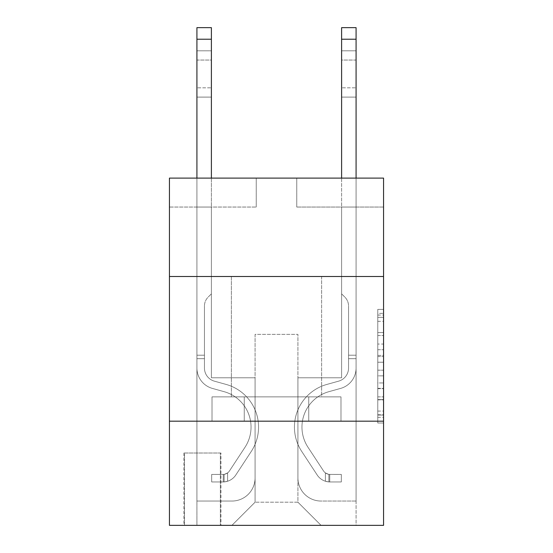 <?xml version="1.0" encoding="UTF-8"?>
<svg xmlns="http://www.w3.org/2000/svg" width="553" height="553" viewBox="0 0 553 553"><rect width="100%" height="100%" fill="white"/><g stroke="black" fill="none" stroke-linecap="round" stroke-linejoin="round"><path stroke-width="0.41" stroke-dasharray="2.77 2.07" d="M377.775 344.049L377.775 362.229L383.561 362.229L383.561 417.328L383.561 315.079L383.561 362.229L377.775 362.229L377.775 313.371L377.775 423.01L377.775 309.397L377.775 415.054L383.561 415.054L377.775 415.054L383.561 415.054L377.775 415.054L377.775 396.874L377.775 423.01L383.561 423.01L383.561 309.397L383.561 414.771L383.561 370.178L377.775 370.178L383.561 370.178L383.561 396.874L383.561 317.346L377.775 317.346L383.561 317.346L383.561 423.01L383.561 315.079L383.561 423.01L377.775 423.01L377.775 309.397L383.561 309.397L383.561 315.079L383.561 309.397L383.561 315.079L383.561 309.397L383.561 313.371L383.561 309.397L377.775 309.397L377.775 317.346L383.561 317.346L377.775 317.346L377.775 344.049L383.561 344.049M321.639 276.5L321.639 396.874L231.361 396.874L321.639 396.874L231.361 396.874L321.639 396.874L321.639 276.5L231.361 276.5L231.361 396.874L231.361 276.5L321.639 276.5M220.944 453.011L183.907 453.011L220.944 453.011L220.944 525.35L183.907 525.35L220.944 525.35M183.907 453.011L183.907 525.35M383.561 355.406L383.561 349.731L383.561 355.406L377.775 355.406L377.775 332.547L377.775 399.86L377.775 382.959L383.561 382.959L377.775 382.959L377.775 423.01L383.561 423.01L377.775 423.01L383.561 423.01L377.775 423.01L377.775 309.397L383.561 309.397L377.775 309.397L383.561 309.397L377.775 309.397L377.775 355.406L383.561 355.406M383.561 421.179L383.561 525.35L169.439 525.35L169.439 421.179L383.561 421.179L383.561 178.114L296.754 178.114L383.561 178.114L383.561 207.05L383.561 178.114L169.439 178.114L256.246 178.114L169.439 178.114L169.439 207.05L256.246 207.05L169.439 207.05L169.439 178.114L169.439 276.5L383.561 276.5L169.439 276.5L169.439 421.179L383.561 421.179L169.439 421.179M383.561 207.05L296.754 207.05L383.561 207.05M341.609 207.05L356.077 207.05L341.609 207.05L356.077 207.05L341.609 207.05L356.077 207.05L341.609 207.05L356.077 207.05L341.609 207.05L356.077 207.05L341.609 207.05L356.077 207.05L341.609 207.05L356.077 207.05L341.609 207.05L356.077 207.05L341.609 207.05L341.609 377.775L297.915 377.775L297.915 502.2L255.085 502.2L297.915 502.2L321.065 525.35L356.077 525.35L356.077 207.05L356.077 525.35L231.935 525.35L321.065 525.35L297.915 502.2L321.065 525.35L297.915 502.2L297.915 334.371L297.915 477.896A23.15 23.15 0 0 0 321.065 501.046L356.077 501.046L356.077 207.05L356.077 501.046L356.077 207.05L356.077 501.046L356.077 207.05L356.077 501.046L356.077 207.05L356.077 501.046L356.077 207.05L356.077 501.046L356.077 207.05L356.077 501.046L321.065 501.046A23.15 23.15 0 0 1 297.915 477.896A23.15 23.15 0 0 0 321.065 501.046A23.15 23.15 0 0 1 297.915 477.896A23.15 23.15 0 0 0 321.065 501.046A23.15 23.15 0 0 1 297.915 477.896A23.15 23.15 0 0 0 321.065 501.046A23.15 23.15 0 0 1 297.915 477.896A23.15 23.15 0 0 0 321.065 501.046A23.15 23.15 0 0 1 297.915 477.896A23.15 23.15 0 0 0 321.065 501.046A23.15 23.15 0 0 1 297.915 477.896A23.15 23.15 0 0 0 321.065 501.046A23.15 23.15 0 0 1 297.915 477.896L297.915 377.775L297.915 477.896L297.915 377.775L297.915 477.896L297.915 377.775L297.915 477.896L297.915 377.775L297.915 477.896L297.915 377.775L297.915 477.896L297.915 377.775L297.915 477.896L297.915 377.775L341.609 377.775L297.915 377.775L341.609 377.775L297.915 377.775L341.609 377.775L297.915 377.775L341.609 377.775L297.915 377.775L341.609 377.775L297.915 377.775L341.609 377.775L297.915 377.775L341.609 377.775L297.915 377.775L341.609 377.775L341.609 207.05M196.923 207.05L211.391 207.05L196.923 207.05L211.391 207.05L196.923 207.05L211.391 207.05L196.923 207.05L211.391 207.05L196.923 207.05L211.391 207.05L196.923 207.05L211.391 207.05L196.923 207.05L211.391 207.05L196.923 207.05L211.391 207.05L196.923 207.05L196.923 525.35L231.935 525.35L255.085 502.2L255.085 377.775L211.391 377.775L211.391 207.05L211.391 377.775L211.391 207.05L211.391 377.775L211.391 207.05L211.391 377.775L211.391 207.05L211.391 377.775L211.391 207.05L211.391 377.775L211.391 207.05L211.391 377.775L211.391 207.05L211.391 377.775L211.391 207.05L211.391 377.775L255.085 377.775L211.391 377.775L255.085 377.775L211.391 377.775L255.085 377.775L211.391 377.775L255.085 377.775L211.391 377.775L255.085 377.775L211.391 377.775L255.085 377.775L211.391 377.775L255.085 377.775L211.391 377.775L255.085 377.775L255.085 502.2L231.935 525.35L255.085 502.2L231.935 525.35L196.923 525.35L196.923 207.05L196.923 501.046L231.935 501.046A23.15 23.15 0 0 0 255.085 477.896L255.085 377.775L255.085 477.896A23.15 23.15 0 0 1 231.935 501.046A23.15 23.15 0 0 0 255.085 477.896A23.15 23.15 0 0 1 231.935 501.046A23.15 23.15 0 0 0 255.085 477.896A23.15 23.15 0 0 1 231.935 501.046A23.15 23.15 0 0 0 255.085 477.896A23.15 23.15 0 0 1 231.935 501.046A23.15 23.15 0 0 0 255.085 477.896A23.15 23.15 0 0 1 231.935 501.046A23.15 23.15 0 0 0 255.085 477.896A23.15 23.15 0 0 1 231.935 501.046A23.15 23.15 0 0 0 255.085 477.896A23.15 23.15 0 0 1 231.935 501.046L196.923 501.046L231.935 501.046L196.923 501.046L231.935 501.046L196.923 501.046L231.935 501.046L196.923 501.046L231.935 501.046L196.923 501.046L231.935 501.046L196.923 501.046L231.935 501.046L196.923 501.046L196.923 207.05M184.481 525.35L220.364 525.35L184.481 525.35L184.481 453.011L220.364 453.011L220.364 525.35L220.364 453.011L184.481 453.011L184.481 525.35M255.085 334.371L255.085 502.2L255.085 334.371L297.915 334.371L255.085 334.371M296.754 207.05L296.754 178.114L296.754 207.05M256.246 207.05L256.246 178.114L256.246 207.05M340.987 421.179L212.013 421.179L340.987 421.179L340.987 396.874L212.013 396.874L308.74 396.874L308.74 421.179L308.74 396.874L244.26 396.874L244.26 421.179L244.26 396.874L212.013 396.874L212.013 421.179L212.013 396.874L340.987 396.874L340.987 421.179M383.561 276.5L169.439 276.5M244.26 396.874L244.26 421.179L244.26 396.874M308.74 396.874L308.74 421.179L308.74 396.874M377.775 362.229L383.561 362.229L377.775 362.229M377.775 313.371L377.775 309.397L377.775 313.371L383.561 313.371L377.775 313.371M377.775 399.577L377.775 375.86L377.775 399.577L383.561 399.577L377.775 399.577M377.775 375.86L377.775 370.178L383.561 370.178L377.775 370.178L377.775 375.86L383.561 375.86L377.775 375.86M377.775 332.547L377.775 317.346L377.775 332.547L383.561 332.547L377.775 332.547M377.775 309.397L383.561 309.397L377.775 309.397L377.775 315.079L377.775 309.397L383.561 309.397M377.775 423.01L383.561 423.01L377.775 423.01L377.775 417.328L377.775 423.01M196.923 178.114L196.923 368.063A21.125 21.125 0 0 0 212.38 388.406A21.125 21.125 0 0 1 196.923 368.063A21.125 21.125 0 0 0 212.38 388.406A21.125 21.125 0 0 1 196.923 368.063A21.125 21.125 0 0 0 212.38 388.406A21.125 21.125 0 0 1 196.923 368.063A21.125 21.125 0 0 0 212.38 388.406A21.125 21.125 0 0 1 196.923 368.063A21.125 21.125 0 0 0 212.38 388.406A21.125 21.125 0 0 1 196.923 368.063A21.125 21.125 0 0 0 212.38 388.406A21.125 21.125 0 0 1 196.923 368.063A21.125 21.125 0 0 0 212.38 388.406A21.125 21.125 0 0 1 196.923 368.063A21.125 21.125 0 0 0 212.38 388.406A21.125 21.125 0 0 1 196.923 368.063A21.125 21.125 0 0 0 212.38 388.406L224.152 391.69A36.747 36.747 0 0 1 245.014 447.246A36.747 36.747 0 0 0 224.152 391.69A36.747 36.747 0 0 1 245.014 447.246A36.747 36.747 0 0 0 224.152 391.69L212.38 388.406L224.152 391.69A36.747 36.747 0 0 1 245.014 447.246A36.747 36.747 0 0 0 224.152 391.69L212.38 388.406L224.152 391.69A36.747 36.747 0 0 1 245.014 447.246A36.747 36.747 0 0 0 224.152 391.69A36.747 36.747 0 0 1 245.014 447.246A36.747 36.747 0 0 0 224.152 391.69L212.38 388.406L224.152 391.69A36.747 36.747 0 0 1 245.014 447.246A36.747 36.747 0 0 0 224.152 391.69L212.38 388.406L224.152 391.69A36.747 36.747 0 0 1 245.014 447.246A36.747 36.747 0 0 0 224.152 391.69A36.747 36.747 0 0 1 245.014 447.246A36.747 36.747 0 0 0 224.152 391.69L212.38 388.406L224.152 391.69A36.747 36.747 0 0 1 245.014 447.246L229.502 470.893L245.014 447.246A36.747 36.747 0 0 0 224.152 391.69A36.747 36.747 0 0 1 245.014 447.246L229.502 470.893L245.014 447.246A36.747 36.747 0 0 0 224.152 391.69A36.747 36.747 0 0 1 245.014 447.246L229.502 470.893L245.014 447.246A36.747 36.747 0 0 0 224.152 391.69A36.747 36.747 0 0 1 245.014 447.246L229.502 470.893L245.014 447.246A36.747 36.747 0 0 0 224.152 391.69A36.747 36.747 0 0 1 245.014 447.246L229.502 470.893A7.811 7.811 0 0 1 227.601 472.905C223.212 474.916 223.212 474.916 227.601 472.905C223.212 474.916 223.212 474.916 227.601 472.905A7.811 7.811 0 0 0 229.502 470.893L245.014 447.246A36.747 36.747 0 0 0 224.152 391.69A36.747 36.747 0 0 1 245.014 447.246L229.502 470.893A7.811 7.811 0 0 1 223.26 474.419A7.811 7.811 0 0 0 229.502 470.893A7.811 7.811 0 0 1 227.601 472.905C223.212 474.916 223.212 474.916 227.601 472.905C223.212 474.916 223.212 474.916 227.601 472.905A7.811 7.811 0 0 0 229.502 470.893L245.014 447.246L229.502 470.893A7.811 7.811 0 0 1 223.26 474.419A7.811 7.811 0 0 0 229.502 470.893A7.811 7.811 0 0 1 227.601 472.905C223.212 474.916 223.212 474.916 227.601 472.905C223.212 474.916 223.212 474.916 227.601 472.905A7.811 7.811 0 0 0 229.502 470.893L245.014 447.246L229.502 470.893A7.811 7.811 0 0 1 223.26 474.419A7.811 7.811 0 0 0 229.502 470.893A7.811 7.811 0 0 1 227.601 472.905C223.212 474.916 223.212 474.916 227.601 472.905C223.212 474.916 223.212 474.916 227.601 472.905A7.811 7.811 0 0 0 229.502 470.893L245.014 447.246A36.747 36.747 0 0 0 224.152 391.69A36.747 36.747 0 0 1 245.014 447.246L229.502 470.893A7.811 7.811 0 0 1 223.26 474.419A7.811 7.811 0 0 0 229.502 470.893A7.811 7.811 0 0 1 227.601 472.905C223.212 474.916 223.212 474.916 227.601 472.905C223.212 474.916 223.212 474.916 227.601 472.905A7.811 7.811 0 0 0 229.502 470.893L245.014 447.246L229.502 470.893A7.811 7.811 0 0 1 223.26 474.419A7.811 7.811 0 0 0 229.502 470.893A7.811 7.811 0 0 1 227.601 472.905C223.212 474.916 223.212 474.916 227.601 472.905C223.212 474.916 223.212 474.916 227.601 472.905A7.811 7.811 0 0 0 229.502 470.893L245.014 447.246L229.502 470.893A7.811 7.811 0 0 1 223.26 474.419A7.811 7.811 0 0 0 229.502 470.893A7.811 7.811 0 0 1 227.601 472.905C223.212 474.916 223.212 474.916 227.601 472.905C223.212 474.916 223.212 474.916 227.601 472.905A7.811 7.811 0 0 0 229.502 470.893L245.014 447.246A36.747 36.747 0 0 0 224.152 391.69A36.747 36.747 0 0 1 245.014 447.246L229.502 470.893A7.811 7.811 0 0 1 223.26 474.419A7.811 7.811 0 0 0 229.502 470.893A7.811 7.811 0 0 1 227.601 472.905A7.811 7.811 0 0 0 229.502 470.893L245.014 447.246L229.502 470.893A7.811 7.811 0 0 1 223.26 474.419L211.681 474.426L211.681 481.946L211.681 474.426L223.26 474.419L223.26 481.946L211.681 481.946L223.26 481.946L223.26 474.419L211.681 474.426L211.681 481.946L211.681 474.426L223.26 474.419L223.26 481.946L211.681 481.946L223.26 481.946L223.26 474.419L211.681 474.426L211.681 481.946L211.681 474.426L223.26 474.419L223.26 481.946L211.681 481.946L223.26 481.946L223.26 474.419L211.681 474.426L211.681 481.946L211.681 474.426L223.26 474.419L223.26 481.946L211.681 481.946L223.26 481.946L223.26 474.419L211.681 474.426L211.681 481.946L211.681 474.426L223.26 474.419L223.26 481.946L211.681 481.946L223.26 481.946L223.26 474.419L211.681 474.426L211.681 481.946L211.681 474.426L223.26 474.419L223.26 481.946L211.681 481.946L223.26 481.946L223.26 474.419L211.681 474.426L211.681 481.946L211.681 474.426L223.26 474.419L223.26 481.946L211.681 481.946L223.26 481.946L223.26 474.419L211.681 474.426L223.26 474.419L223.26 481.946L223.26 474.419A7.811 7.811 0 0 0 229.502 470.893L245.014 447.246A36.747 36.747 0 0 0 224.152 391.69L212.38 388.406A21.125 21.125 0 0 1 196.923 368.063L196.923 27.65L196.923 368.063A21.125 21.125 0 0 0 212.38 388.406A21.125 21.125 0 0 1 196.923 368.063L196.923 39.222L196.923 368.063A21.125 21.125 0 0 0 212.38 388.406A21.125 21.125 0 0 1 196.923 368.063L196.923 39.222L196.923 368.063A21.125 21.125 0 0 0 212.38 388.406A21.125 21.125 0 0 1 196.923 368.063L196.923 39.222L196.923 368.063A21.125 21.125 0 0 0 212.38 388.406L224.152 391.69L212.38 388.406A21.125 21.125 0 0 1 196.923 368.063L196.923 39.222L196.923 368.063A21.125 21.125 0 0 0 212.38 388.406A21.125 21.125 0 0 1 196.923 368.063L196.923 39.222L196.923 368.063A21.125 21.125 0 0 0 212.38 388.406A21.125 21.125 0 0 1 196.923 368.063L196.923 39.222L196.923 368.063A21.125 21.125 0 0 0 212.38 388.406L224.152 391.69L212.38 388.406A21.125 21.125 0 0 1 196.923 368.063L196.923 27.65L211.391 27.65L211.391 293.864L208.135 297.12A12.574 12.574 0 0 0 204.451 306.016A12.574 12.574 0 0 1 208.135 297.12L211.391 293.864L211.391 27.65L196.923 27.65L211.391 27.65L211.391 293.864L208.135 297.12A12.574 12.574 0 0 0 204.451 306.016A12.574 12.574 0 0 1 208.135 297.12L211.391 293.864L211.391 27.65L196.923 27.65L211.391 27.65L211.391 293.864L208.135 297.12A12.574 12.574 0 0 0 204.451 306.016A12.574 12.574 0 0 1 208.135 297.12L211.391 293.864L211.391 27.65L196.923 27.65L211.391 27.65L211.391 293.864L208.135 297.12A12.574 12.574 0 0 0 204.451 306.016A12.574 12.574 0 0 1 208.135 297.12L211.391 293.864L211.391 27.65L196.923 27.65L211.391 27.65L211.391 293.864L208.135 297.12A12.574 12.574 0 0 0 204.451 306.016A12.574 12.574 0 0 1 208.135 297.12L211.391 293.864L211.391 27.65L196.923 27.65L211.391 27.65L211.391 293.864L208.135 297.12A12.574 12.574 0 0 0 204.451 306.016A12.574 12.574 0 0 1 208.135 297.12L211.391 293.864L211.391 27.65L196.923 27.65L211.391 27.65L211.391 293.864L208.135 297.12A12.574 12.574 0 0 0 204.451 306.016A12.574 12.574 0 0 1 208.135 297.12L211.391 293.864L211.391 27.65L196.923 27.65L211.391 27.65L211.391 293.864L208.135 297.12A12.574 12.574 0 0 0 204.451 306.016A12.574 12.574 0 0 1 208.135 297.12L211.391 293.864L211.391 178.114M204.451 355.206L196.923 355.206L204.451 355.206L204.451 368.063L204.451 306.016L204.451 368.063L204.451 355.206L196.923 355.206L204.451 355.206L204.451 368.063A13.597 13.597 0 0 0 214.398 381.162A13.597 13.597 0 0 1 204.451 368.063L204.451 306.016L204.451 368.063A13.597 13.597 0 0 0 214.398 381.162A13.597 13.597 0 0 1 204.451 368.063L204.451 306.016L204.451 368.063L204.451 355.206L196.923 355.206L204.451 355.206L204.451 368.063A13.597 13.597 0 0 0 214.398 381.162A13.597 13.597 0 0 1 204.451 368.063L204.451 306.016L204.451 368.063A13.597 13.597 0 0 0 214.398 381.162L226.177 384.446L214.398 381.162A13.597 13.597 0 0 1 204.451 368.063L204.451 306.016L204.451 368.063L204.451 355.206L196.923 355.206L204.451 355.206L204.451 368.063A13.597 13.597 0 0 0 214.398 381.162A13.597 13.597 0 0 1 204.451 368.063L204.451 306.016L204.451 368.063A13.597 13.597 0 0 0 214.398 381.162A13.597 13.597 0 0 1 204.451 368.063L204.451 355.206M223.26 481.946A15.339 15.339 0 0 0 235.792 475.02L251.304 451.379A44.275 44.275 0 0 0 226.177 384.446L214.398 381.162A13.597 13.597 0 0 1 204.451 368.063A13.597 13.597 0 0 0 214.398 381.162A13.597 13.597 0 0 1 204.451 368.063L204.451 306.016L204.451 368.063A13.597 13.597 0 0 0 214.398 381.162A13.597 13.597 0 0 1 204.451 368.063A13.597 13.597 0 0 0 214.398 381.162L226.177 384.446A44.275 44.275 0 0 1 251.304 451.379A44.275 44.275 0 0 0 226.177 384.446L214.398 381.162A13.597 13.597 0 0 1 204.451 368.063A13.597 13.597 0 0 0 214.398 381.162L226.177 384.446L214.398 381.162A13.597 13.597 0 0 1 204.451 368.063A13.597 13.597 0 0 0 214.398 381.162A13.597 13.597 0 0 1 204.451 368.063A13.597 13.597 0 0 0 214.398 381.162L226.177 384.446L214.398 381.162A13.597 13.597 0 0 1 204.451 368.063A13.597 13.597 0 0 0 214.398 381.162L226.177 384.446A44.275 44.275 0 0 1 251.304 451.379A44.275 44.275 0 0 0 226.177 384.446L214.398 381.162A13.597 13.597 0 0 1 204.451 368.063A13.597 13.597 0 0 0 214.398 381.162A13.597 13.597 0 0 1 204.451 368.063A13.597 13.597 0 0 0 214.398 381.162L226.177 384.446L214.398 381.162A13.597 13.597 0 0 1 204.451 368.063A13.597 13.597 0 0 0 214.398 381.162L226.177 384.446A44.275 44.275 0 0 1 251.304 451.379L235.792 475.02L251.304 451.379A44.275 44.275 0 0 0 226.177 384.446L214.398 381.162L226.177 384.446A44.275 44.275 0 0 1 251.304 451.379A44.275 44.275 0 0 0 226.177 384.446L214.398 381.162L226.177 384.446A44.275 44.275 0 0 1 251.304 451.379A44.275 44.275 0 0 0 226.177 384.446L214.398 381.162L226.177 384.446A44.275 44.275 0 0 1 251.304 451.379L235.792 475.02L251.304 451.379A44.275 44.275 0 0 0 226.177 384.446L214.398 381.162L226.177 384.446A44.275 44.275 0 0 1 251.304 451.379A44.275 44.275 0 0 0 226.177 384.446L214.398 381.162L226.177 384.446A44.275 44.275 0 0 1 251.304 451.379A44.275 44.275 0 0 0 226.177 384.446A44.275 44.275 0 0 1 251.304 451.379L235.792 475.02A15.339 15.339 0 0 1 227.601 481.228A15.339 15.339 0 0 0 235.792 475.02L251.304 451.379A44.275 44.275 0 0 0 226.177 384.446A44.275 44.275 0 0 1 251.304 451.379L235.792 475.02L251.304 451.379A44.275 44.275 0 0 0 226.177 384.446A44.275 44.275 0 0 1 251.304 451.379A44.275 44.275 0 0 0 226.177 384.446A44.275 44.275 0 0 1 251.304 451.379L235.792 475.02L251.304 451.379A44.275 44.275 0 0 0 226.177 384.446A44.275 44.275 0 0 1 251.304 451.379L235.792 475.02A15.339 15.339 0 0 1 227.601 481.228C223.142 482.181 223.142 482.181 227.601 481.228C223.142 482.181 223.142 482.181 227.601 481.228A15.339 15.339 0 0 0 235.792 475.02L251.304 451.379A44.275 44.275 0 0 0 226.177 384.446A44.275 44.275 0 0 1 251.304 451.379A44.275 44.275 0 0 0 226.177 384.446A44.275 44.275 0 0 1 251.304 451.379L235.792 475.02L251.304 451.379A44.275 44.275 0 0 0 226.177 384.446A44.275 44.275 0 0 1 251.304 451.379L235.792 475.02A15.339 15.339 0 0 1 227.601 481.228C223.142 482.181 223.142 482.181 227.601 481.228C223.142 482.181 223.142 482.181 227.601 481.228A15.339 15.339 0 0 0 235.792 475.02L251.304 451.379L235.792 475.02A15.339 15.339 0 0 1 227.601 481.228C223.142 482.181 223.142 482.181 227.601 481.228C223.142 482.181 223.142 482.181 227.601 481.228A15.339 15.339 0 0 0 235.792 475.02L251.304 451.379L235.792 475.02A15.339 15.339 0 0 1 227.601 481.228C223.142 482.181 223.142 482.181 227.601 481.228C223.142 482.181 223.142 482.181 227.601 481.228A15.339 15.339 0 0 0 235.792 475.02L251.304 451.379L235.792 475.02A15.339 15.339 0 0 1 227.601 481.228C223.142 482.181 223.142 482.181 227.601 481.228C223.142 482.181 223.142 482.181 227.601 481.228A15.339 15.339 0 0 0 235.792 475.02L251.304 451.379L235.792 475.02A15.339 15.339 0 0 1 227.601 481.228C223.142 482.181 223.142 482.181 227.601 481.228C223.142 482.181 223.142 482.181 227.601 481.228A15.339 15.339 0 0 0 235.792 475.02L251.304 451.379L235.792 475.02A15.339 15.339 0 0 1 227.601 481.228C223.142 482.181 223.142 482.181 227.601 481.228C223.142 482.181 223.142 482.181 227.601 481.228A15.339 15.339 0 0 0 235.792 475.02A15.339 15.339 0 0 1 223.26 481.946A15.339 15.339 0 0 0 235.792 475.02A15.339 15.339 0 0 1 223.26 481.946A15.339 15.339 0 0 0 235.792 475.02A15.339 15.339 0 0 1 223.26 481.946A15.339 15.339 0 0 0 235.792 475.02A15.339 15.339 0 0 1 223.26 481.946A15.339 15.339 0 0 0 235.792 475.02A15.339 15.339 0 0 1 223.26 481.946A15.339 15.339 0 0 0 235.792 475.02A15.339 15.339 0 0 1 223.26 481.946A15.339 15.339 0 0 0 235.792 475.02A15.339 15.339 0 0 1 223.26 481.946A15.339 15.339 0 0 0 235.792 475.02A15.339 15.339 0 0 1 223.26 481.946L211.681 481.946L223.26 481.946M196.923 60.056L196.923 97.1L196.923 50.8L196.923 97.1L196.923 50.8L196.923 97.1L196.923 50.8L196.923 97.1L196.923 50.8L196.923 97.1L196.923 50.8L196.923 97.1L196.923 50.8L196.923 97.1L196.923 50.8L196.923 97.1L196.923 60.056L211.391 60.056L211.391 87.837L211.391 50.8L211.391 97.1L211.391 50.8L211.391 97.1L211.391 50.8L211.391 97.1L211.391 50.8L211.391 97.1L211.391 50.8L211.391 97.1L211.391 50.8L211.391 97.1L211.391 50.8L211.391 97.1L211.391 50.8L211.391 60.056L196.923 60.056M341.609 178.114L341.609 39.222L356.077 39.222L356.077 368.063A21.125 21.125 0 0 1 340.62 388.406A21.125 21.125 0 0 0 356.077 368.063A21.125 21.125 0 0 1 340.62 388.406A21.125 21.125 0 0 0 356.077 368.063A21.125 21.125 0 0 1 340.62 388.406A21.125 21.125 0 0 0 356.077 368.063A21.125 21.125 0 0 1 340.62 388.406A21.125 21.125 0 0 0 356.077 368.063A21.125 21.125 0 0 1 340.62 388.406A21.125 21.125 0 0 0 356.077 368.063A21.125 21.125 0 0 1 340.62 388.406A21.125 21.125 0 0 0 356.077 368.063A21.125 21.125 0 0 1 340.62 388.406A21.125 21.125 0 0 0 356.077 368.063A21.125 21.125 0 0 1 340.62 388.406A21.125 21.125 0 0 0 356.077 368.063A21.125 21.125 0 0 1 340.62 388.406L328.848 391.69A36.747 36.747 0 0 0 307.986 447.246A36.747 36.747 0 0 1 328.848 391.69A36.747 36.747 0 0 0 307.986 447.246A36.747 36.747 0 0 1 328.848 391.69L340.62 388.406L328.848 391.69A36.747 36.747 0 0 0 307.986 447.246A36.747 36.747 0 0 1 328.848 391.69L340.62 388.406L328.848 391.69A36.747 36.747 0 0 0 307.986 447.246A36.747 36.747 0 0 1 328.848 391.69A36.747 36.747 0 0 0 307.986 447.246A36.747 36.747 0 0 1 328.848 391.69L340.62 388.406L328.848 391.69A36.747 36.747 0 0 0 307.986 447.246A36.747 36.747 0 0 1 328.848 391.69L340.62 388.406L328.848 391.69A36.747 36.747 0 0 0 307.986 447.246A36.747 36.747 0 0 1 328.848 391.69A36.747 36.747 0 0 0 307.986 447.246A36.747 36.747 0 0 1 328.848 391.69L340.62 388.406L328.848 391.69A36.747 36.747 0 0 0 307.986 447.246L323.498 470.893L307.986 447.246A36.747 36.747 0 0 1 328.848 391.69A36.747 36.747 0 0 0 307.986 447.246L323.498 470.893L307.986 447.246A36.747 36.747 0 0 1 328.848 391.69A36.747 36.747 0 0 0 307.986 447.246L323.498 470.893L307.986 447.246A36.747 36.747 0 0 1 328.848 391.69A36.747 36.747 0 0 0 307.986 447.246L323.498 470.893L307.986 447.246A36.747 36.747 0 0 1 328.848 391.69A36.747 36.747 0 0 0 307.986 447.246L323.498 470.893A7.811 7.811 0 0 0 325.399 472.905C329.788 474.916 329.788 474.916 325.399 472.905C329.788 474.916 329.788 474.916 325.399 472.905A7.811 7.811 0 0 1 323.498 470.893L307.986 447.246A36.747 36.747 0 0 1 328.848 391.69A36.747 36.747 0 0 0 307.986 447.246L323.498 470.893A7.811 7.811 0 0 0 329.74 474.419A7.811 7.811 0 0 1 323.498 470.893A7.811 7.811 0 0 0 325.399 472.905C329.788 474.916 329.788 474.916 325.399 472.905C329.788 474.916 329.788 474.916 325.399 472.905A7.811 7.811 0 0 1 323.498 470.893L307.986 447.246L323.498 470.893A7.811 7.811 0 0 0 329.74 474.419A7.811 7.811 0 0 1 323.498 470.893A7.811 7.811 0 0 0 325.399 472.905C329.788 474.916 329.788 474.916 325.399 472.905C329.788 474.916 329.788 474.916 325.399 472.905A7.811 7.811 0 0 1 323.498 470.893L307.986 447.246L323.498 470.893A7.811 7.811 0 0 0 329.74 474.419A7.811 7.811 0 0 1 323.498 470.893A7.811 7.811 0 0 0 325.399 472.905C329.788 474.916 329.788 474.916 325.399 472.905C329.788 474.916 329.788 474.916 325.399 472.905A7.811 7.811 0 0 1 323.498 470.893L307.986 447.246A36.747 36.747 0 0 1 328.848 391.69A36.747 36.747 0 0 0 307.986 447.246L323.498 470.893A7.811 7.811 0 0 0 329.74 474.419A7.811 7.811 0 0 1 323.498 470.893A7.811 7.811 0 0 0 325.399 472.905C329.788 474.916 329.788 474.916 325.399 472.905C329.788 474.916 329.788 474.916 325.399 472.905A7.811 7.811 0 0 1 323.498 470.893L307.986 447.246L323.498 470.893A7.811 7.811 0 0 0 329.74 474.419A7.811 7.811 0 0 1 323.498 470.893A7.811 7.811 0 0 0 325.399 472.905C329.788 474.916 329.788 474.916 325.399 472.905C329.788 474.916 329.788 474.916 325.399 472.905A7.811 7.811 0 0 1 323.498 470.893L307.986 447.246L323.498 470.893A7.811 7.811 0 0 0 329.74 474.419A7.811 7.811 0 0 1 323.498 470.893A7.811 7.811 0 0 0 325.399 472.905C329.788 474.916 329.788 474.916 325.399 472.905C329.788 474.916 329.788 474.916 325.399 472.905A7.811 7.811 0 0 1 323.498 470.893L307.986 447.246A36.747 36.747 0 0 1 328.848 391.69A36.747 36.747 0 0 0 307.986 447.246L323.498 470.893A7.811 7.811 0 0 0 329.74 474.419A7.811 7.811 0 0 1 323.498 470.893A7.811 7.811 0 0 0 325.399 472.905A7.811 7.811 0 0 1 323.498 470.893L307.986 447.246L323.498 470.893A7.811 7.811 0 0 0 329.74 474.419L341.319 474.426L341.319 481.946L341.319 474.426L329.74 474.419L329.74 481.946L341.319 481.946L329.74 481.946L329.74 474.419L341.319 474.426L341.319 481.946L341.319 474.426L329.74 474.419L329.74 481.946L341.319 481.946L329.74 481.946L329.74 474.419L341.319 474.426L341.319 481.946L341.319 474.426L329.74 474.419L329.74 481.946L341.319 481.946L329.74 481.946L329.74 474.419L341.319 474.426L341.319 481.946L341.319 474.426L329.74 474.419L329.74 481.946L341.319 481.946L329.74 481.946L329.74 474.419L341.319 474.426L341.319 481.946L341.319 474.426L329.74 474.419L329.74 481.946L341.319 481.946L329.74 481.946L329.74 474.419L341.319 474.426L341.319 481.946L341.319 474.426L329.74 474.419L329.74 481.946L341.319 481.946L329.74 481.946L329.74 474.419L341.319 474.426L341.319 481.946L341.319 474.426L329.74 474.419L329.74 481.946L341.319 481.946L329.74 481.946L329.74 474.419L341.319 474.426L329.74 474.419L329.74 481.946L329.74 474.419A7.811 7.811 0 0 1 323.498 470.893L307.986 447.246A36.747 36.747 0 0 1 328.848 391.69L340.62 388.406A21.125 21.125 0 0 0 356.077 368.063L356.077 27.65L356.077 39.222L356.077 27.65L356.077 39.222L356.077 27.65L356.077 39.222L356.077 27.65L356.077 39.222L356.077 27.65L356.077 39.222L356.077 27.65L356.077 39.222L356.077 27.65L356.077 39.222L356.077 27.65L341.609 27.65L341.609 293.864L344.865 297.12A12.574 12.574 0 0 1 348.549 306.016A12.574 12.574 0 0 0 344.865 297.12L341.609 293.864L341.609 27.65L356.077 27.65L341.609 27.65L341.609 293.864L344.865 297.12A12.574 12.574 0 0 1 348.549 306.016A12.574 12.574 0 0 0 344.865 297.12L341.609 293.864L341.609 27.65L356.077 27.65L341.609 27.65L341.609 293.864L344.865 297.12A12.574 12.574 0 0 1 348.549 306.016A12.574 12.574 0 0 0 344.865 297.12L341.609 293.864L341.609 27.65L356.077 27.65L341.609 27.65L341.609 293.864L344.865 297.12A12.574 12.574 0 0 1 348.549 306.016A12.574 12.574 0 0 0 344.865 297.12L341.609 293.864L341.609 27.65L356.077 27.65L341.609 27.65L341.609 293.864L344.865 297.12A12.574 12.574 0 0 1 348.549 306.016A12.574 12.574 0 0 0 344.865 297.12L341.609 293.864L341.609 27.65L356.077 27.65L341.609 27.65L341.609 293.864L344.865 297.12A12.574 12.574 0 0 1 348.549 306.016A12.574 12.574 0 0 0 344.865 297.12L341.609 293.864L341.609 27.65L356.077 27.65L341.609 27.65L341.609 293.864L344.865 297.12A12.574 12.574 0 0 1 348.549 306.016A12.574 12.574 0 0 0 344.865 297.12L341.609 293.864L341.609 27.65L356.077 27.65L341.609 27.65L341.609 39.222L356.077 39.222L356.077 368.063A21.125 21.125 0 0 1 340.62 388.406A21.125 21.125 0 0 0 356.077 368.063L356.077 39.222L356.077 368.063A21.125 21.125 0 0 1 340.62 388.406A21.125 21.125 0 0 0 356.077 368.063L356.077 39.222L356.077 368.063A21.125 21.125 0 0 1 340.62 388.406A21.125 21.125 0 0 0 356.077 368.063L356.077 39.222L356.077 368.063A21.125 21.125 0 0 1 340.62 388.406L328.848 391.69L340.62 388.406A21.125 21.125 0 0 0 356.077 368.063L356.077 39.222L356.077 368.063A21.125 21.125 0 0 1 340.62 388.406A21.125 21.125 0 0 0 356.077 368.063L356.077 39.222L356.077 368.063A21.125 21.125 0 0 1 340.62 388.406A21.125 21.125 0 0 0 356.077 368.063L356.077 39.222L356.077 368.063A21.125 21.125 0 0 1 340.62 388.406L328.848 391.69L340.62 388.406A21.125 21.125 0 0 0 356.077 368.063L356.077 178.114M348.549 355.206L356.077 355.206L348.549 355.206L348.549 368.063L348.549 306.016A12.574 12.574 0 0 0 344.865 297.12A12.574 12.574 0 0 1 348.549 306.016L348.549 368.063L348.549 355.206L356.077 355.206L348.549 355.206L348.549 368.063A13.597 13.597 0 0 1 338.602 381.162A13.597 13.597 0 0 0 348.549 368.063L348.549 306.016L348.549 368.063A13.597 13.597 0 0 1 338.602 381.162A13.597 13.597 0 0 0 348.549 368.063L348.549 306.016L348.549 368.063L348.549 355.206L356.077 355.206L348.549 355.206L348.549 368.063A13.597 13.597 0 0 1 338.602 381.162A13.597 13.597 0 0 0 348.549 368.063L348.549 306.016L348.549 368.063A13.597 13.597 0 0 1 338.602 381.162L326.823 384.446L338.602 381.162A13.597 13.597 0 0 0 348.549 368.063L348.549 306.016L348.549 368.063L348.549 355.206L356.077 355.206L348.549 355.206L348.549 368.063A13.597 13.597 0 0 1 338.602 381.162A13.597 13.597 0 0 0 348.549 368.063L348.549 306.016L348.549 368.063A13.597 13.597 0 0 1 338.602 381.162A13.597 13.597 0 0 0 348.549 368.063L348.549 355.206M329.74 481.946A15.339 15.339 0 0 1 317.208 475.02L301.696 451.379A44.275 44.275 0 0 1 326.823 384.446L338.602 381.162A13.597 13.597 0 0 0 348.549 368.063A13.597 13.597 0 0 1 338.602 381.162A13.597 13.597 0 0 0 348.549 368.063L348.549 306.016L348.549 368.063A13.597 13.597 0 0 1 338.602 381.162A13.597 13.597 0 0 0 348.549 368.063A13.597 13.597 0 0 1 338.602 381.162L326.823 384.446A44.275 44.275 0 0 0 301.696 451.379A44.275 44.275 0 0 1 326.823 384.446L338.602 381.162A13.597 13.597 0 0 0 348.549 368.063A13.597 13.597 0 0 1 338.602 381.162L326.823 384.446L338.602 381.162A13.597 13.597 0 0 0 348.549 368.063A13.597 13.597 0 0 1 338.602 381.162A13.597 13.597 0 0 0 348.549 368.063A13.597 13.597 0 0 1 338.602 381.162L326.823 384.446L338.602 381.162A13.597 13.597 0 0 0 348.549 368.063A13.597 13.597 0 0 1 338.602 381.162L326.823 384.446A44.275 44.275 0 0 0 301.696 451.379A44.275 44.275 0 0 1 326.823 384.446L338.602 381.162A13.597 13.597 0 0 0 348.549 368.063A13.597 13.597 0 0 1 338.602 381.162A13.597 13.597 0 0 0 348.549 368.063A13.597 13.597 0 0 1 338.602 381.162L326.823 384.446L338.602 381.162A13.597 13.597 0 0 0 348.549 368.063A13.597 13.597 0 0 1 338.602 381.162L326.823 384.446A44.275 44.275 0 0 0 301.696 451.379L317.208 475.02L301.696 451.379A44.275 44.275 0 0 1 326.823 384.446L338.602 381.162L326.823 384.446A44.275 44.275 0 0 0 301.696 451.379A44.275 44.275 0 0 1 326.823 384.446L338.602 381.162L326.823 384.446A44.275 44.275 0 0 0 301.696 451.379A44.275 44.275 0 0 1 326.823 384.446L338.602 381.162L326.823 384.446A44.275 44.275 0 0 0 301.696 451.379L317.208 475.02L301.696 451.379A44.275 44.275 0 0 1 326.823 384.446L338.602 381.162L326.823 384.446A44.275 44.275 0 0 0 301.696 451.379A44.275 44.275 0 0 1 326.823 384.446L338.602 381.162L326.823 384.446A44.275 44.275 0 0 0 301.696 451.379A44.275 44.275 0 0 1 326.823 384.446A44.275 44.275 0 0 0 301.696 451.379L317.208 475.02A15.339 15.339 0 0 0 325.399 481.228A15.339 15.339 0 0 1 317.208 475.02L301.696 451.379A44.275 44.275 0 0 1 326.823 384.446A44.275 44.275 0 0 0 301.696 451.379L317.208 475.02L301.696 451.379A44.275 44.275 0 0 1 326.823 384.446A44.275 44.275 0 0 0 301.696 451.379A44.275 44.275 0 0 1 326.823 384.446A44.275 44.275 0 0 0 301.696 451.379L317.208 475.02L301.696 451.379A44.275 44.275 0 0 1 326.823 384.446A44.275 44.275 0 0 0 301.696 451.379L317.208 475.02A15.339 15.339 0 0 0 325.399 481.228C329.858 482.181 329.858 482.181 325.399 481.228C329.858 482.181 329.858 482.181 325.399 481.228A15.339 15.339 0 0 1 317.208 475.02L301.696 451.379A44.275 44.275 0 0 1 326.823 384.446A44.275 44.275 0 0 0 301.696 451.379A44.275 44.275 0 0 1 326.823 384.446A44.275 44.275 0 0 0 301.696 451.379L317.208 475.02L301.696 451.379A44.275 44.275 0 0 1 326.823 384.446A44.275 44.275 0 0 0 301.696 451.379L317.208 475.02A15.339 15.339 0 0 0 325.399 481.228C329.858 482.181 329.858 482.181 325.399 481.228C329.858 482.181 329.858 482.181 325.399 481.228A15.339 15.339 0 0 1 317.208 475.02L301.696 451.379L317.208 475.02A15.339 15.339 0 0 0 325.399 481.228C329.858 482.181 329.858 482.181 325.399 481.228C329.858 482.181 329.858 482.181 325.399 481.228A15.339 15.339 0 0 1 317.208 475.02L301.696 451.379L317.208 475.02A15.339 15.339 0 0 0 325.399 481.228C329.858 482.181 329.858 482.181 325.399 481.228C329.858 482.181 329.858 482.181 325.399 481.228A15.339 15.339 0 0 1 317.208 475.02L301.696 451.379L317.208 475.02A15.339 15.339 0 0 0 325.399 481.228C329.858 482.181 329.858 482.181 325.399 481.228C329.858 482.181 329.858 482.181 325.399 481.228A15.339 15.339 0 0 1 317.208 475.02L301.696 451.379L317.208 475.02A15.339 15.339 0 0 0 325.399 481.228C329.858 482.181 329.858 482.181 325.399 481.228C329.858 482.181 329.858 482.181 325.399 481.228A15.339 15.339 0 0 1 317.208 475.02L301.696 451.379L317.208 475.02A15.339 15.339 0 0 0 325.399 481.228C329.858 482.181 329.858 482.181 325.399 481.228C329.858 482.181 329.858 482.181 325.399 481.228A15.339 15.339 0 0 1 317.208 475.02A15.339 15.339 0 0 0 329.74 481.946A15.339 15.339 0 0 1 317.208 475.02A15.339 15.339 0 0 0 329.74 481.946A15.339 15.339 0 0 1 317.208 475.02A15.339 15.339 0 0 0 329.74 481.946A15.339 15.339 0 0 1 317.208 475.02A15.339 15.339 0 0 0 329.74 481.946A15.339 15.339 0 0 1 317.208 475.02A15.339 15.339 0 0 0 329.74 481.946A15.339 15.339 0 0 1 317.208 475.02A15.339 15.339 0 0 0 329.74 481.946A15.339 15.339 0 0 1 317.208 475.02A15.339 15.339 0 0 0 329.74 481.946A15.339 15.339 0 0 1 317.208 475.02A15.339 15.339 0 0 0 329.74 481.946L341.319 481.946L329.74 481.946M356.077 60.056L356.077 97.1L356.077 50.8L356.077 97.1L356.077 50.8L356.077 97.1L356.077 50.8L356.077 97.1L356.077 50.8L356.077 97.1L356.077 50.8L356.077 97.1L356.077 50.8L356.077 97.1L356.077 50.8L356.077 97.1L356.077 60.056L341.609 60.056L341.609 87.837L341.609 50.8L341.609 97.1L341.609 50.8L341.609 97.1L341.609 50.8L341.609 97.1L341.609 50.8L341.609 97.1L341.609 50.8L341.609 97.1L341.609 50.8L341.609 97.1L341.609 50.8L341.609 97.1L341.609 50.8L341.609 60.056L356.077 60.056M227.601 481.228C223.142 482.181 223.142 482.181 227.601 481.228C223.142 482.181 223.142 482.181 227.601 481.228L227.601 472.905C223.212 474.916 223.212 474.916 227.601 472.905C223.212 474.916 223.212 474.916 227.601 472.905L227.601 481.228M211.391 87.837L211.391 97.1L211.391 87.837L196.923 87.837L211.391 87.837M211.681 481.946L211.681 474.426L211.681 481.946M341.609 293.864L344.865 297.12L341.609 293.864M325.399 481.228C329.858 482.181 329.858 482.181 325.399 481.228C329.858 482.181 329.858 482.181 325.399 481.228L325.399 472.905C329.788 474.916 329.788 474.916 325.399 472.905C329.788 474.916 329.788 474.916 325.399 472.905L325.399 481.228M341.609 87.837L341.609 97.1L341.609 87.837L356.077 87.837L341.609 87.837M341.319 481.946L341.319 474.426L341.319 481.946M377.775 396.874L383.561 396.874L377.775 396.874M377.775 388.358L383.561 388.358M377.775 335.526L383.561 335.526L377.775 335.526M377.775 315.079L383.561 315.079M377.775 417.328L383.561 417.328M377.775 411.079L383.561 411.079M377.775 321.328L383.561 321.328M377.775 356.547L383.561 356.547L377.775 356.547M377.775 388.641L383.561 388.641L377.775 388.641M377.775 399.86L383.561 399.86L377.775 399.86M377.775 349.731L383.561 349.731L377.775 349.731M204.451 358.676L196.923 358.676L204.451 358.676M211.391 39.222L196.923 39.222M348.549 358.676L356.077 358.676L348.549 358.676M341.609 39.222L356.077 39.222M377.775 414.771L383.561 414.771M377.775 415.054L383.561 415.054M377.775 317.346L383.561 317.346M196.923 50.8L211.391 50.8L196.923 50.8M196.923 97.1L211.391 97.1L196.923 97.1M224.124 474.336L224.124 481.905L224.124 474.336M356.077 50.8L341.609 50.8L356.077 50.8M356.077 97.1L341.609 97.1L356.077 97.1M328.876 474.336L328.876 481.905L328.876 474.336"/><path stroke-width="0.83" d="M383.561 276.5L383.561 178.114L169.439 178.114L169.439 276.5L383.561 276.5L383.561 525.35L169.439 525.35L169.439 276.5M383.561 421.179L169.439 421.179M211.391 178.114L211.391 39.222L196.923 39.222L196.923 27.65L211.391 27.65L211.391 39.222M196.923 178.114L196.923 39.222M356.077 178.114L356.077 27.65L341.609 27.65L341.609 178.114M341.609 39.222L356.077 39.222"/></g></svg>
